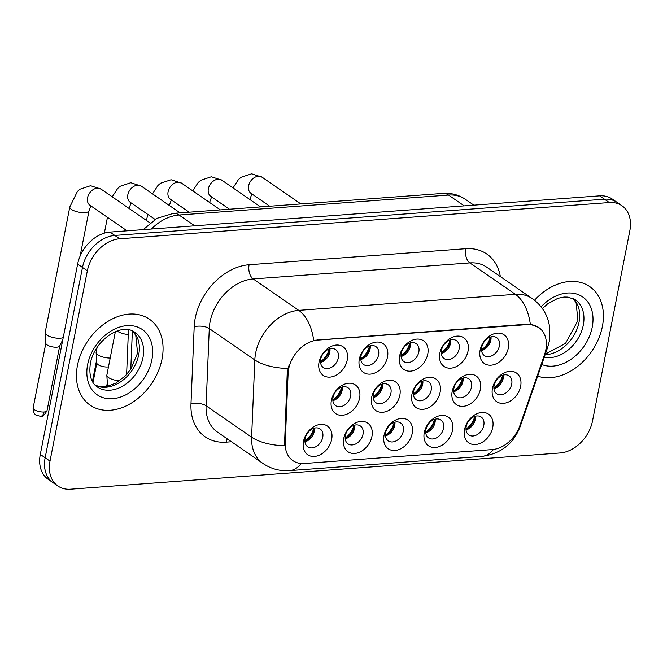 <?xml version="1.0" encoding="UTF-8"?>
<svg xmlns="http://www.w3.org/2000/svg" width="663" height="663" viewBox="0 0 663 663"><rect width="100%" height="100%" fill="white"/><g stroke="black" fill="none" stroke-linecap="round" stroke-linejoin="round"><path stroke-width="0.99" d="M452.464 430.428A17.404 12.788 -55.4 0 1 435.226 447.492A17.404 12.788 -55.4 0 1 424.279 432.508A17.404 12.788 -55.4 0 1 441.517 415.444A17.404 12.788 -55.4 0 1 452.464 430.428M425.919 429.607A10.873 7.989 124.6 0 0 428.555 437.911A10.873 7.989 124.6 0 0 437.389 437.331A10.873 7.989 124.6 0 0 443.539 428.306A10.873 7.989 124.6 0 0 440.903 420.002A10.873 7.989 124.6 0 0 432.069 420.574A10.873 7.989 124.6 0 0 425.919 429.607M412.195 433.403A17.404 12.788 -55.4 0 1 394.966 450.475A17.404 12.788 -55.4 0 1 384.018 435.492A17.404 12.788 -55.4 0 1 401.248 418.419A17.404 12.788 -55.4 0 1 412.195 433.403M385.659 432.591A10.873 7.989 124.6 0 0 388.286 440.887A10.873 7.989 124.6 0 0 397.12 440.315A10.873 7.989 124.6 0 0 403.27 431.281A10.873 7.989 124.6 0 0 400.634 422.977A10.873 7.989 124.6 0 0 391.808 423.558A10.873 7.989 124.6 0 0 385.659 432.591M371.935 436.387A17.404 12.788 -55.4 0 1 354.697 453.451A17.404 12.788 -55.4 0 1 343.749 438.467A17.404 12.788 -55.4 0 1 360.987 421.403A17.404 12.788 -55.4 0 1 371.935 436.387M345.39 435.566A10.873 7.989 124.6 0 0 348.025 443.87A10.873 7.989 124.6 0 0 356.851 443.29A10.873 7.989 124.6 0 0 363.009 434.265A10.873 7.989 124.6 0 0 360.374 425.961A10.873 7.989 124.6 0 0 351.539 426.541A10.873 7.989 124.6 0 0 345.39 435.566M331.666 439.362A17.404 12.788 -55.4 0 1 314.436 456.434A17.404 12.788 -55.4 0 1 303.488 441.45A17.404 12.788 -55.4 0 1 320.718 424.378A17.404 12.788 -55.4 0 1 331.666 439.362M305.129 438.55A10.873 7.989 124.6 0 0 307.756 446.845A10.873 7.989 124.6 0 0 316.591 446.274A10.873 7.989 124.6 0 0 322.74 437.24A10.873 7.989 124.6 0 0 320.105 428.944A10.873 7.989 124.6 0 0 311.279 429.516A10.873 7.989 124.6 0 0 305.129 438.55M492.725 427.444A17.404 12.788 -55.4 0 1 475.495 444.517A17.404 12.788 -55.4 0 1 464.548 429.533A17.404 12.788 -55.4 0 1 481.786 412.461A17.404 12.788 -55.4 0 1 492.725 427.444M466.188 426.624A10.873 7.989 124.6 0 0 468.816 434.928A10.873 7.989 124.6 0 0 477.65 434.356A10.873 7.989 124.6 0 0 483.799 425.323A10.873 7.989 124.6 0 0 481.172 417.019A10.873 7.989 124.6 0 0 472.338 417.599A10.873 7.989 124.6 0 0 466.188 426.624M480.377 389.272A17.404 12.788 -55.4 0 1 463.139 406.336A17.404 12.788 -55.4 0 1 452.199 391.352A17.404 12.788 -55.4 0 1 469.429 374.288A17.404 12.788 -55.4 0 1 480.377 389.272M453.84 388.452A10.873 7.989 124.6 0 0 456.467 396.756A10.873 7.989 124.6 0 0 465.302 396.176A10.873 7.989 124.6 0 0 471.451 387.151A10.873 7.989 124.6 0 0 468.816 378.846A10.873 7.989 124.6 0 0 459.989 379.418A10.873 7.989 124.6 0 0 453.84 388.452M440.116 392.247A17.404 12.788 -55.4 0 1 422.878 409.32A17.404 12.788 -55.4 0 1 411.93 394.336A17.404 12.788 -55.4 0 1 429.168 377.264A17.404 12.788 -55.4 0 1 440.116 392.247M413.571 391.427A10.873 7.989 124.6 0 0 416.207 399.731A10.873 7.989 124.6 0 0 425.033 399.159A10.873 7.989 124.6 0 0 431.182 390.126A10.873 7.989 124.6 0 0 428.555 381.822A10.873 7.989 124.6 0 0 419.72 382.402A10.873 7.989 124.6 0 0 413.571 391.427M399.847 395.231A17.404 12.788 -55.4 0 1 382.609 412.295A17.404 12.788 -55.4 0 1 371.67 397.311A17.404 12.788 -55.4 0 1 388.899 380.247A17.404 12.788 -55.4 0 1 399.847 395.231M373.31 394.41A10.873 7.989 124.6 0 0 375.938 402.714A10.873 7.989 124.6 0 0 384.772 402.134A10.873 7.989 124.6 0 0 390.921 393.109A10.873 7.989 124.6 0 0 388.286 384.805A10.873 7.989 124.6 0 0 379.46 385.385A10.873 7.989 124.6 0 0 373.31 394.41M359.586 398.206A17.404 12.788 -55.4 0 1 342.348 415.278A17.404 12.788 -55.4 0 1 331.401 400.295A17.404 12.788 -55.4 0 1 348.639 383.222A17.404 12.788 -55.4 0 1 359.586 398.206M333.041 397.394A10.873 7.989 124.6 0 0 335.677 405.69A10.873 7.989 124.6 0 0 344.503 405.118A10.873 7.989 124.6 0 0 350.652 396.084A10.873 7.989 124.6 0 0 348.025 387.789A10.873 7.989 124.6 0 0 339.191 388.361A10.873 7.989 124.6 0 0 333.041 397.394M520.646 386.289A17.404 12.788 -55.4 0 1 503.408 403.361A17.404 12.788 -55.4 0 1 492.46 388.377A17.404 12.788 -55.4 0 1 509.698 371.305A17.404 12.788 -55.4 0 1 520.646 386.289M494.101 385.468A10.873 7.989 124.6 0 0 496.736 393.772A10.873 7.989 124.6 0 0 505.562 393.192A10.873 7.989 124.6 0 0 511.712 384.167A10.873 7.989 124.6 0 0 509.085 375.863A10.873 7.989 124.6 0 0 500.25 376.443A10.873 7.989 124.6 0 0 494.101 385.468M468.028 351.092A17.404 12.788 -55.4 0 1 450.79 368.164A17.404 12.788 -55.4 0 1 439.842 353.18A17.404 12.788 -55.4 0 1 457.08 336.108A17.404 12.788 -55.4 0 1 468.028 351.092M441.483 350.271A10.873 7.989 124.6 0 0 444.119 358.575A10.873 7.989 124.6 0 0 452.953 358.003A10.873 7.989 124.6 0 0 459.103 348.97A10.873 7.989 124.6 0 0 456.467 340.666A10.873 7.989 124.6 0 0 447.633 341.246A10.873 7.989 124.6 0 0 441.483 350.271M427.759 354.075A17.404 12.788 -55.4 0 1 410.53 371.139A17.404 12.788 -55.4 0 1 399.582 356.155A17.404 12.788 -55.4 0 1 416.812 339.091A17.404 12.788 -55.4 0 1 427.759 354.075M401.223 353.255A10.873 7.989 124.6 0 0 403.85 361.559A10.873 7.989 124.6 0 0 412.684 360.979A10.873 7.989 124.6 0 0 418.834 351.954A10.873 7.989 124.6 0 0 416.207 343.649A10.873 7.989 124.6 0 0 407.372 344.23A10.873 7.989 124.6 0 0 401.223 353.255M387.499 357.05A17.404 12.788 -55.4 0 1 370.261 374.123A17.404 12.788 -55.4 0 1 359.313 359.139A17.404 12.788 -55.4 0 1 376.551 342.067A17.404 12.788 -55.4 0 1 387.499 357.05M360.954 356.238A10.873 7.989 124.6 0 0 363.589 364.534A10.873 7.989 124.6 0 0 372.415 363.962A10.873 7.989 124.6 0 0 378.573 354.929A10.873 7.989 124.6 0 0 375.938 346.633A10.873 7.989 124.6 0 0 367.103 347.205A10.873 7.989 124.6 0 0 360.954 356.238M347.23 360.034A17.404 12.788 -55.4 0 1 330 377.106A17.404 12.788 -55.4 0 1 319.052 362.122A17.404 12.788 -55.4 0 1 336.282 345.05A17.404 12.788 -55.4 0 1 347.23 360.034M320.693 359.213A10.873 7.989 124.6 0 0 323.32 367.517A10.873 7.989 124.6 0 0 332.155 366.946A10.873 7.989 124.6 0 0 338.304 357.912A10.873 7.989 124.6 0 0 335.669 349.608A10.873 7.989 124.6 0 0 326.842 350.188A10.873 7.989 124.6 0 0 320.693 359.213M508.289 348.108A17.404 12.788 -55.4 0 1 491.059 365.18A17.404 12.788 -55.4 0 1 480.111 350.197A17.404 12.788 -55.4 0 1 497.349 333.124A17.404 12.788 -55.4 0 1 508.289 348.108M481.752 347.296A10.873 7.989 124.6 0 0 484.38 355.6A10.873 7.989 124.6 0 0 493.214 355.02A10.873 7.989 124.6 0 0 499.363 345.995A10.873 7.989 124.6 0 0 496.736 337.691A10.873 7.989 124.6 0 0 487.902 338.263A10.873 7.989 124.6 0 0 481.752 347.296M435.193 419.19A10.873 7.989 -55.4 0 1 435.036 422.439A10.873 7.989 -55.4 0 1 425.762 432.856M394.924 422.165A10.873 7.989 -55.4 0 1 394.767 425.422A10.873 7.989 -55.4 0 1 385.501 435.84M354.664 425.149A10.873 7.989 -55.4 0 1 354.506 428.397A10.873 7.989 -55.4 0 1 345.232 438.823M314.395 428.132A10.873 7.989 -55.4 0 1 314.237 431.381A10.873 7.989 -55.4 0 1 304.972 441.798M475.454 416.207A10.873 7.989 -55.4 0 1 475.296 419.464A10.873 7.989 -55.4 0 1 466.031 429.881M463.105 378.034A10.873 7.989 -55.4 0 1 462.948 381.283A10.873 7.989 -55.4 0 1 453.683 391.7M422.845 381.01A10.873 7.989 -55.4 0 1 422.687 384.267A10.873 7.989 -55.4 0 1 413.414 394.684M382.576 383.993A10.873 7.989 -55.4 0 1 382.418 387.242A10.873 7.989 -55.4 0 1 373.153 397.659M342.315 386.977A10.873 7.989 -55.4 0 1 342.158 390.225A10.873 7.989 -55.4 0 1 332.884 400.643M503.374 375.051A10.873 7.989 -55.4 0 1 503.217 378.308A10.873 7.989 -55.4 0 1 493.943 388.725M450.757 339.854A10.873 7.989 -55.4 0 1 450.6 343.111A10.873 7.989 -55.4 0 1 441.326 353.528M410.488 342.837A10.873 7.989 -55.4 0 1 410.331 346.086A10.873 7.989 -55.4 0 1 401.065 356.503M370.227 345.821A10.873 7.989 -55.4 0 1 370.07 349.07A10.873 7.989 -55.4 0 1 360.796 359.487M329.959 348.796A10.873 7.989 -55.4 0 1 329.801 352.053A10.873 7.989 -55.4 0 1 320.536 362.47M491.018 336.879A10.873 7.989 -55.4 0 1 490.86 340.127A10.873 7.989 -55.4 0 1 481.595 350.545M288.098 373.576A29.363 21.581 -55.4 0 1 288.662 368.91A29.363 21.581 -55.4 0 1 317.743 340.102L527.35 324.588A29.363 21.581 -55.4 0 1 538.712 327.464A29.363 21.581 -55.4 0 1 544.538 354.597L519.916 425.522A29.363 21.581 -55.4 0 1 492.112 449.597L304.251 463.503A29.363 21.581 -55.4 0 1 292.88 460.636A29.363 21.581 -55.4 0 1 285.214 442.892L288.098 373.576L287.22 372.971L289.217 364.542M77.48 365.305A52.203 38.363 124.6 0 0 90.118 405.151A52.203 38.363 124.6 0 0 132.509 402.383A52.203 38.363 124.6 0 0 162.029 359.048A52.203 38.363 124.6 0 0 149.39 319.193A52.203 38.363 124.6 0 0 107.008 321.961A52.203 38.363 124.6 0 0 77.48 365.305A52.203 38.363 124.6 0 0 90.118 405.151A52.203 38.363 124.6 0 0 132.509 402.383A52.203 38.363 124.6 0 0 162.029 359.048A52.203 38.363 124.6 0 0 149.39 319.193A52.203 38.363 124.6 0 0 107.008 321.961A52.203 38.363 124.6 0 0 77.48 365.305M537.676 376.145A52.203 38.363 124.6 0 0 602.377 326.453A52.203 38.363 124.6 0 0 589.739 286.607A52.203 38.363 124.6 0 0 534.511 300.264A52.203 38.363 124.6 0 1 589.739 286.607A52.203 38.363 124.6 0 1 602.377 326.453A52.203 38.363 124.6 0 1 537.676 376.145M301.184 463.503A38.064 22.219 -94.2 0 1 289.491 470.631C279.877 471.277 271.034 468.89 262.962 463.47A43.501 31.973 -55.4 0 1 251.609 437.182L254.824 359.951A43.501 31.973 -55.4 0 1 255.653 353.031A43.501 31.973 -55.4 0 1 298.74 310.359A38.064 22.219 85.8 0 1 313.674 340.326L526.754 324.182L530.325 324.29L538.613 327.389M57.905 486.02L48.192 479.316A32.628 23.976 124.6 0 1 40.294 454.412L77.629 264.098A32.628 23.976 124.6 0 1 109.95 232.091L599.609 195.85A32.628 23.976 124.6 0 1 612.239 199.041L617.096 202.389A32.628 23.976 124.6 0 0 604.465 199.198L114.807 235.44A32.628 23.976 124.6 0 0 82.485 267.446L45.15 457.76A32.628 23.976 124.6 0 0 53.048 482.664A32.628 23.976 124.6 0 1 45.15 457.76L82.485 267.446A32.628 23.976 124.6 0 1 114.807 235.44L604.465 199.198A32.628 23.976 124.6 0 1 617.096 202.389L621.952 205.737A32.628 23.976 124.6 0 0 609.322 202.547L119.663 238.788A32.628 23.976 124.6 0 0 87.342 270.794L50.007 461.116A32.628 23.976 124.6 0 0 57.905 486.02A32.628 23.976 124.6 0 0 70.535 489.203L560.194 452.962A32.628 23.976 124.6 0 0 592.515 420.955L629.85 230.641A32.628 23.976 124.6 0 0 621.952 205.737M530.325 324.29A38.064 22.219 -94.2 0 0 515.391 294.322L298.74 310.359L253.2 278.949A43.501 31.973 124.6 0 0 210.113 321.621A43.501 31.973 124.6 0 0 209.284 328.541L206.069 405.773L251.609 437.182A38.064 16.799 2.4 0 0 284.485 445.693L287.22 372.971M482.1 350.404A17.404 12.788 124.6 0 0 491.068 337.401M481.537 349.766A16.31 11.992 124.6 0 0 490.272 337.102M494.449 388.576A17.404 12.788 124.6 0 0 503.416 375.573M493.894 387.938A16.318 11.992 124.6 0 0 502.62 375.283M466.537 429.732A17.404 12.788 124.6 0 0 475.504 416.729M465.973 429.094A16.318 11.992 124.6 0 0 474.708 416.439M441.831 353.379A17.404 12.788 124.6 0 0 450.799 340.376M441.276 352.741A16.31 11.992 124.6 0 0 450.003 340.086M401.571 356.363A17.404 12.788 124.6 0 0 410.538 343.359M401.007 355.724A16.31 11.992 124.6 0 0 409.742 343.061M361.302 359.346A17.404 12.788 124.6 0 0 370.269 346.343M360.747 358.708A16.31 11.992 124.6 0 0 369.473 346.045M63.217 337.55A9.788 3.381 -168.9 0 1 60.234 338.221A9.788 3.381 -168.9 0 1 46.841 335.039A9.788 3.381 -168.9 0 1 45.142 332.876A9.788 3.381 -168.9 0 1 45.159 332.569L69.806 206.955L77.422 191.425L79.983 189.212L90.558 185.715L101.041 189.121A9.788 7.194 -55.4 0 0 97.751 188.151A9.788 7.194 -55.4 0 0 87.557 197.773A9.788 7.194 -55.4 0 0 89.928 205.24L90.491 205.29M59.736 345.829A7.069 2.437 -168.9 0 1 59.67 346.045A7.069 2.437 -168.9 0 1 56.753 347.188A7.069 2.437 -168.9 0 1 47.081 344.893A7.069 2.437 -168.9 0 1 45.855 343.335L45.142 332.876M321.033 362.321A17.404 12.788 124.6 0 0 330.008 349.318M320.478 361.683A16.31 11.992 124.6 0 0 329.213 349.028M454.18 391.56A17.404 12.788 124.6 0 0 463.147 378.556M453.625 390.921A16.318 11.992 124.6 0 0 462.36 378.258M413.919 394.535A17.404 12.788 124.6 0 0 422.886 381.532M413.356 393.897A16.318 11.992 124.6 0 0 422.091 381.242M373.65 397.518A17.404 12.788 124.6 0 0 382.617 384.515M373.095 396.88A16.318 11.992 124.6 0 0 381.822 384.217M426.268 432.715A17.404 12.788 124.6 0 0 435.235 419.712M425.712 432.077A16.318 11.992 124.6 0 0 434.439 419.414M108.467 366.888A7.069 2.437 -168.9 0 1 107.729 366.971A7.069 2.437 -168.9 0 1 98.058 364.675A7.069 2.437 -168.9 0 1 96.831 363.117L96.118 352.658A9.788 3.381 -168.9 0 1 96.143 352.351L97.121 347.337M110.199 358.045A9.788 3.381 -168.9 0 1 97.817 354.821A9.788 3.381 -168.9 0 1 96.118 352.658M333.39 400.502A17.404 12.788 124.6 0 0 342.357 387.499M332.826 399.864A16.318 11.992 124.6 0 0 341.561 387.2M386.007 435.69A17.404 12.788 124.6 0 0 394.974 422.687M385.443 435.052A16.318 11.992 124.6 0 0 394.178 422.397M345.738 438.674A17.404 12.788 124.6 0 0 354.705 425.671M345.183 438.036A16.318 11.992 124.6 0 0 353.909 425.373M119.539 380.777A9.788 3.381 -168.9 0 1 108.533 377.579A9.788 3.381 -168.9 0 1 106.834 375.424A9.788 3.381 -168.9 0 1 106.851 375.109L115.362 331.732M305.469 441.657A17.404 12.788 124.6 0 0 314.444 428.654M304.914 441.019A16.318 11.992 124.6 0 0 313.649 428.356M107.638 386.256A7.069 2.437 -168.9 0 1 107.539 385.874L106.834 375.424M527.35 324.588L526.754 324.182M285.214 442.892L284.336 442.287M317.743 340.102L317.146 339.696M465.741 248.708A10.873 6.348 -94.2 0 0 469.852 262.913L253.2 278.949A10.873 6.348 -94.2 0 1 249.097 264.744L465.741 248.708A54.383 39.962 -55.4 0 1 500.358 276.595M486.692 267.164A43.501 31.973 124.6 0 0 469.852 262.913L515.391 294.322A43.501 31.973 -55.4 0 1 532.223 298.574L486.692 267.164M287.924 368.462A38.064 16.799 2.4 0 1 254.824 359.951L209.284 328.541A10.873 4.798 -177.6 0 0 194.193 326.735A54.383 39.962 -55.4 0 1 249.097 264.744M493.463 449.456A38.064 22.219 85.8 0 1 481.918 456.384L289.491 470.631M519.021 427.834A38.064 9.083 19.1 0 0 520.215 426.45C513.643 443.796 500.88 453.774 481.918 456.384M545.964 349.078A38.064 9.083 19.1 0 0 547.655 347.42L520.215 426.45M231.478 441.757L226.224 442.146A54.383 39.962 -55.4 0 1 190.977 403.966L194.193 326.735M609.322 202.547L599.609 195.85M119.663 238.788L109.95 232.091M87.342 270.794L77.629 264.098M50.007 461.116L40.294 454.412M190.977 403.966A10.873 4.798 -177.6 0 1 206.069 405.773A43.501 31.973 124.6 0 0 217.423 432.069L262.962 463.47M227.31 438.881A10.873 6.348 -94.2 0 0 226.224 442.146M464.208 205.87L448.536 195.063A21.755 12.696 -94.2 0 0 443 193.405C451.205 192.834 458.663 194.806 465.376 199.314A43.501 31.973 124.6 0 0 448.536 195.063L179.043 215.011A43.501 31.973 124.6 0 0 151.396 229.025M194.715 225.818L179.043 215.011A21.755 12.696 -94.2 0 0 173.507 213.353L443 193.405M132.368 330.945L130.777 369.167M269.708 206.226L250.987 193.323A9.788 7.194 -55.4 0 1 248.617 185.847A9.788 7.194 -55.4 0 1 258.81 176.225A9.788 7.194 -55.4 0 1 262.1 177.203L300.853 203.922M251.874 193.936L250.075 198.809A9.788 3.381 -168.9 0 1 249.752 199.43M229.439 209.21L210.726 196.298A9.788 7.194 -55.4 0 1 208.356 188.831A9.788 7.194 -55.4 0 1 218.541 179.209A9.788 7.194 -55.4 0 1 221.84 180.187L260.584 206.906M211.613 196.911L209.815 201.784A9.788 3.381 -168.9 0 1 209.483 202.414M189.179 212.193L170.457 199.281A9.788 7.194 -55.4 0 1 168.087 191.806A9.788 7.194 -55.4 0 1 178.281 182.192A9.788 7.194 -55.4 0 1 181.571 183.162L220.323 209.881M171.344 199.894L169.546 204.768A9.788 3.381 -168.9 0 1 169.222 205.397M155.076 219.42L130.197 202.265A9.788 7.194 -55.4 0 1 127.826 194.789A9.788 7.194 -55.4 0 1 138.012 185.168A9.788 7.194 -55.4 0 1 141.31 186.146L180.054 212.864M131.083 202.878L129.285 207.743A9.788 3.381 -168.9 0 1 128.953 208.373M44.031 411.996A7.069 2.437 -168.9 0 1 36.647 410.836A7.069 2.437 -168.9 0 1 33.15 407.911C32.62 413.032 36.158 415.386 36.299 415.245L40.609 416.323A7.069 4.127 -94.2 0 0 44.031 411.996A7.069 2.437 -168.9 0 0 47.023 410.637L59.72 345.937M90.814 205.853L89.016 210.726A9.788 3.381 -168.9 0 1 84.872 212.608A9.788 3.381 -168.9 0 1 84.367 212.641A9.788 3.381 -168.9 0 1 74.389 210.909A9.788 3.381 -168.9 0 1 69.806 206.955M95.381 385.385A33.15 24.365 124.6 0 0 138.708 354.746A33.15 24.365 124.6 0 0 132.791 331.144M97.295 386.952A33.15 24.365 124.6 0 0 124.213 385.195A33.15 24.365 124.6 0 0 142.959 357.672A33.15 24.365 124.6 0 0 134.929 332.37C121.221 321.853 94.585 340.359 90.392 363.299C88.063 379.518 94.395 385.104 97.295 386.952M151.885 359.794A39.681 29.155 124.6 0 0 126.923 325.632A39.681 29.155 124.6 0 0 87.632 364.551A39.681 29.155 124.6 0 0 112.586 398.712A39.681 29.155 124.6 0 0 151.885 359.794M545.119 354.722A33.15 24.365 124.6 0 0 579.048 322.152A33.15 24.365 124.6 0 0 573.13 298.549M544.265 357.2A33.15 24.365 124.6 0 0 583.299 325.077A33.15 24.365 124.6 0 0 575.277 299.775L568.017 297.107L564.072 297.041L557.815 298.342L547.646 303.853L542.384 308.585M541.729 364.484A39.681 29.155 124.6 0 0 592.225 327.199A39.681 29.155 124.6 0 0 578.335 294.629A39.681 29.155 124.6 0 0 541.074 306.845M128.274 334.483A9.788 3.381 -168.9 0 1 117.227 331.019M547.655 347.42L549.287 341.387L549.702 327.066L548.55 321.547C545.831 312.016 540.386 304.358 532.223 298.574M143.191 229.63L156.957 218.334L173.507 213.353M465.376 199.314L473.846 205.157M126.608 374.479L128.473 329.818M233.02 187.894L238.481 179.507L241.05 177.294L251.617 173.797L262.1 177.203M250.075 198.809L249.926 199.555M250.987 193.323L251.55 193.372M228.246 208.381L228.064 209.309M192.751 190.878L198.212 182.482L200.781 180.278L211.356 176.772L221.84 180.187M209.815 201.784L209.665 202.538M210.726 196.298L211.282 196.347M187.985 211.364L187.803 212.293M152.49 193.853L157.951 185.466L160.512 183.253L171.087 179.756L181.571 183.162M169.546 204.768L169.397 205.513M170.457 199.281L171.021 199.331M147.716 214.348L146.515 220.481M112.221 196.836L117.683 188.441L120.252 186.237L130.826 182.731L141.31 186.146M129.285 207.743L129.136 208.497M125.025 229.448L124.719 230.997M92.422 381.49L96.624 360.084M130.197 202.265L130.752 202.314M107.447 217.323L104.348 233.144M150.062 222.934L101.041 189.121M89.016 210.726L80.107 256.133M59.67 346.045L62.819 339.605M127.031 230.823L89.928 205.24M33.15 407.911L45.846 343.219M47.023 410.637C44.446 415.146 42.308 417.044 40.609 416.323M132.683 331.086L135.749 335.271L137.589 353.097L130.826 369.092L125.324 375.838L115.926 383.057L107.53 386.28L100.295 386.686L95.298 385.302M573.023 298.499L576.097 302.684L577.929 320.502L565.539 343.384L545.334 354.1M106.627 386.454L107.34 382.841M93.002 382.46L96.823 363.001M107.431 386.297L107.53 385.758"/></g></svg>
